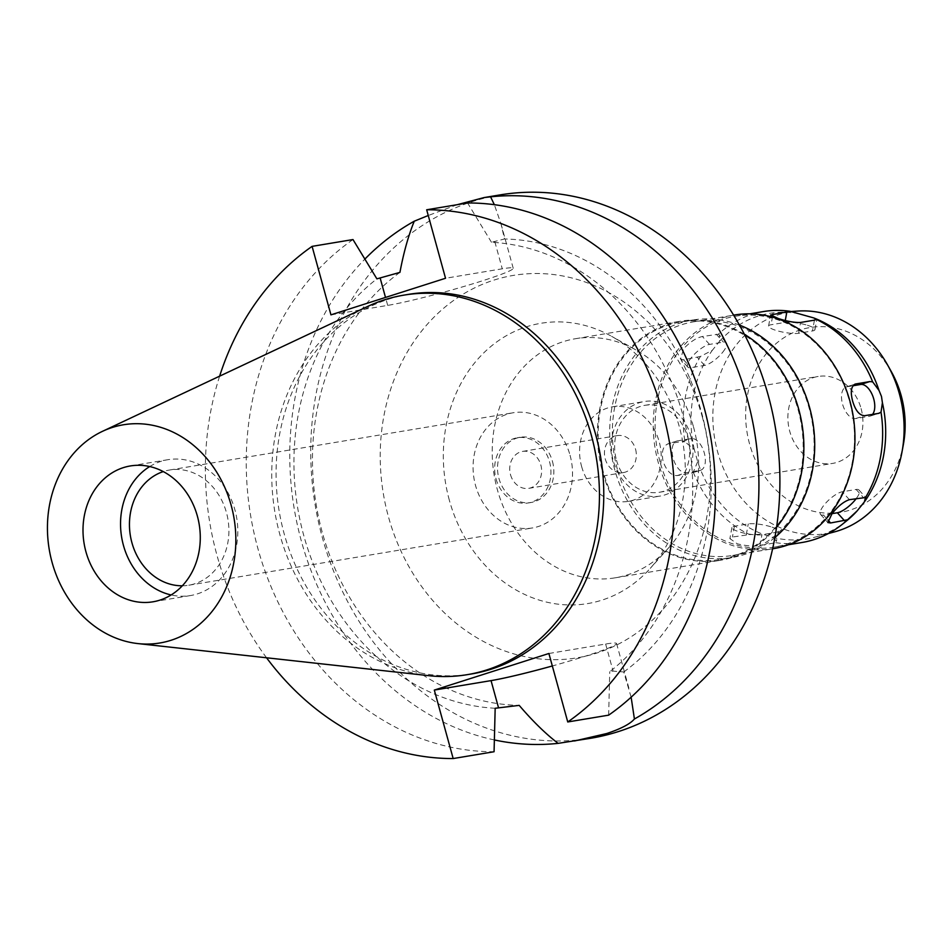 <?xml version="1.0" encoding="UTF-8"?>
<svg xmlns="http://www.w3.org/2000/svg" width="951" height="951" viewBox="0 0 951 951"><rect width="100%" height="100%" fill="white"/><g stroke="black" fill="none" stroke-linecap="round" stroke-linejoin="round"><path stroke-width="0.71" stroke-dasharray="4.75 3.57" d="M149.711 466.549A68.864 58.332 80.5 0 1 167.863 459.702A68.864 58.332 80.5 0 1 234.909 509.831A68.864 58.332 80.5 0 1 190.497 595.552A68.864 58.332 80.5 0 1 171.109 594.957M182.319 585.792A58.391 49.464 -99.5 0 0 188.774 585.222A58.391 49.464 -99.5 0 0 226.433 512.53A58.391 49.464 -99.5 0 0 169.575 470.02A58.391 49.464 -99.5 0 0 163.275 471.589M570.053 455.267A58.391 49.464 80.5 0 1 532.394 527.96A58.391 49.464 80.5 0 1 475.536 485.45A58.391 49.464 80.5 0 1 513.195 412.758A58.391 49.464 80.5 0 1 570.053 455.267M496.042 478.9A33.047 27.995 -99.5 0 0 528.233 502.96A33.047 27.995 -99.5 0 0 549.547 461.817A33.047 27.995 -99.5 0 0 517.356 437.757A33.047 27.995 -99.5 0 0 496.042 478.9M552.436 461.33A33.047 27.995 80.5 0 1 531.11 502.485A33.047 27.995 80.5 0 1 498.93 478.412A33.047 27.995 80.5 0 1 520.245 437.27A33.047 27.995 80.5 0 1 552.436 461.33M510.521 474.715A18.735 15.87 -99.5 0 0 528.756 488.35A18.735 15.87 -99.5 0 0 540.846 465.039A18.735 15.87 -99.5 0 0 522.598 451.404A18.735 15.87 -99.5 0 0 510.521 474.715M635.553 449.252A18.735 15.87 80.5 0 1 623.476 472.564A18.735 15.87 80.5 0 1 605.24 458.929A18.735 15.87 80.5 0 1 617.318 435.617A18.735 15.87 80.5 0 1 635.553 449.252M581.608 466.477A47.93 40.596 -99.5 0 0 628.266 501.367A47.93 40.596 -99.5 0 0 659.186 441.704A47.93 40.596 -99.5 0 0 612.515 406.814A47.93 40.596 -99.5 0 0 581.608 466.477M690.949 436.414A47.93 40.596 80.5 0 1 660.03 496.077A47.93 40.596 80.5 0 1 613.371 461.187A47.93 40.596 80.5 0 1 644.279 401.524A47.93 40.596 80.5 0 1 690.949 436.414M616.486 460.189A44.067 37.339 -99.5 0 0 659.4 492.273A44.067 37.339 -99.5 0 0 687.823 437.412A44.067 37.339 -99.5 0 0 644.909 405.328A44.067 37.339 -99.5 0 0 616.486 460.189M861.071 408.538A44.067 37.339 80.5 0 1 832.648 463.399A44.067 37.339 80.5 0 1 789.746 431.314A44.067 37.339 80.5 0 1 818.157 376.453A44.067 37.339 80.5 0 1 861.071 408.538M891.408 371.793A93.65 79.337 -99.5 0 0 790.269 334.074A93.65 79.337 -99.5 0 0 749.614 444.129A93.65 79.337 -99.5 0 0 829.747 513.219A93.65 79.337 -99.5 0 0 903.45 444.046M797.925 311.06A112.289 95.124 80.5 0 0 717.601 451.761A112.289 95.124 -99.5 0 0 834.716 531.823M694.289 449.454A114.31 96.836 80.5 0 1 712.347 350.265L700.435 356.459A117.056 99.166 -99.5 0 0 684.91 441.811L694.289 449.454L697.677 461.734A114.31 96.836 -99.5 0 0 763.035 534.296L773.686 537.577A114.31 96.836 -99.5 0 0 815.055 537.125A114.31 96.836 -99.5 0 0 846.14 521.243M763.712 311.524A117.056 99.166 -99.5 0 0 718.362 334.229L719.42 335.085L719.61 341.254L712.347 350.265M719.61 341.254A114.31 96.836 80.5 0 1 777.609 312.415A114.31 96.836 80.5 0 1 803.024 314.626M807.363 325.254A16.524 3.435 -169.7 0 1 814.959 329.664A16.524 3.435 -169.7 0 1 812.475 330.948L798.614 333.266A16.524 3.435 -169.7 0 1 776.171 330.449A16.524 3.435 -169.7 0 1 768.574 326.05A16.524 3.435 -169.7 0 1 771.059 324.755L784.92 322.448A16.524 3.435 -169.7 0 1 807.363 325.254M700.435 356.459L683.614 359.811L680.595 359.062L683.603 348.779C690.046 341.908 696.31 337.819 702.409 336.511L718.362 334.229M697.677 461.734L693.255 472.148L690.949 473.277L677.088 475.595C671.263 475.643 666.603 470.923 663.097 461.437C661.266 451.618 663.002 445.734 668.327 443.796L682.188 441.478L684.91 441.811M676.767 441.05L667.638 443.962L677.409 440.895A16.524 8.714 72.3 0 0 676.767 441.05A16.524 8.714 72.3 0 0 673.13 458.239A16.524 8.714 72.3 0 0 686.17 472.695L700.031 470.376A16.524 8.714 72.3 0 0 700.673 470.222A16.524 8.714 72.3 0 0 704.311 453.033A16.524 8.714 72.3 0 0 691.27 438.577L677.409 440.895M660.065 461.948A117.056 99.166 80.5 0 1 735.563 316.219A117.056 99.166 80.5 0 1 849.552 401.441A117.056 99.166 80.5 0 1 774.055 547.158A117.056 99.166 80.5 0 1 660.065 461.948M872.554 414.374A16.524 8.714 -107.7 0 1 870.106 416.122A16.524 8.714 -107.7 0 1 869.452 416.276L855.591 418.595A16.524 8.714 -107.7 0 1 842.55 404.139A16.524 8.714 -107.7 0 1 846.188 386.95A16.524 8.714 -107.7 0 1 846.83 386.795L852.952 385.773M691.591 473.123L700.031 470.376M722.653 352.31A16.524 5.29 138 0 0 726.267 342.693A16.524 5.29 138 0 0 723.378 342.098L709.517 344.417A16.524 5.29 138 0 0 691.46 357.505A16.524 5.29 138 0 0 687.846 367.122A16.524 5.29 138 0 0 690.735 367.704L704.596 365.398A16.524 5.29 138 0 0 722.653 352.31M693.255 472.148A117.056 99.166 -99.5 0 0 749.507 534.581L763.035 534.296M773.686 537.577L776.42 541.345L775.778 542.688L759.98 545.529C753.846 546.528 746.297 545.969 737.334 543.841L729.892 538.599L732.425 537.018L749.507 534.581M775.778 542.688A117.056 99.166 -99.5 0 0 802.204 542.462M734.612 314.983A118.435 100.331 -99.5 0 0 658.235 462.424A118.435 100.331 -99.5 0 0 773.555 548.644M617.365 469.223A118.435 100.331 80.5 0 1 693.755 321.795A118.435 100.331 80.5 0 1 809.087 408.015A118.435 100.331 80.5 0 1 732.698 555.443A118.435 100.331 80.5 0 1 617.365 469.223M739.45 325.076A120.361 101.971 -99.5 0 0 692.435 320.059A120.361 101.971 -99.5 0 0 614.798 469.901A120.361 101.971 -99.5 0 0 732.008 557.524A120.361 101.971 -99.5 0 0 774.863 537.517M603.255 471.815A120.361 101.971 80.5 0 1 680.88 321.985A120.361 101.971 80.5 0 1 798.079 409.608A120.361 101.971 80.5 0 1 720.454 559.438A120.361 101.971 80.5 0 1 603.255 471.815M744.395 334.276A121.193 102.66 -99.5 0 0 680.738 321.165A121.193 102.66 -99.5 0 0 602.577 472.029A121.193 102.66 -99.5 0 0 720.585 560.258A121.193 102.66 -99.5 0 0 776.551 527.211M693.505 426.928A121.193 102.66 80.5 0 1 668.743 547.728A121.193 102.66 80.5 0 1 615.345 577.792A121.193 102.66 80.5 0 1 497.337 489.575A121.193 102.66 80.5 0 1 575.498 338.711A121.193 102.66 80.5 0 1 635.767 349.837A121.193 102.66 80.5 0 1 693.505 426.928M449.324 500.155A142.091 120.361 80.5 0 1 482.478 354.164A142.091 120.361 80.5 0 1 611.624 336.333A142.091 120.361 80.5 0 1 679.311 426.714A142.091 120.361 -99.5 0 1 650.282 568.329A142.091 120.361 -99.5 0 1 449.324 500.155M702.207 416.502A193.849 164.214 80.5 0 1 596.693 653.099A193.849 164.214 80.5 0 1 388.424 516.702A193.849 164.214 80.5 0 1 493.949 280.105A193.849 164.214 80.5 0 1 702.207 416.502M500.036 194.907A275.433 233.328 -99.5 0 0 322.401 537.79A275.433 233.328 -99.5 0 0 590.595 738.297M494.377 739.949A275.433 233.328 80.5 0 1 301.419 541.285A275.433 233.328 80.5 0 1 364.887 259.088M548.893 653.492L605.632 644.029A70.79 4.589 -15.4 0 1 616.581 643.53A70.79 4.589 -15.4 0 1 585.447 656.142A70.79 4.589 -15.4 0 1 552.329 665.973M631.131 697.178L623.749 671.988L613.098 671.121L609.746 671.679A234.124 198.331 80.5 0 0 682.806 414.767A234.124 198.331 80.5 0 0 491.477 242.279L504.482 238.986L500.939 223.675L494.354 204.679M399.931 272.378A234.124 198.331 -99.5 0 0 322.353 532.691A234.124 198.331 -99.5 0 0 519.198 705.38M457.253 204.691L428.247 215.508M330.948 314.852L387.699 305.39A70.79 4.589 164.6 0 0 482.086 280.914A70.79 4.589 164.6 0 0 513.231 268.301A70.79 4.589 164.6 0 0 502.271 268.8L445.532 278.263M623.749 671.988A234.124 198.331 -99.5 0 0 701.327 411.676A234.124 198.331 -99.5 0 0 504.482 238.986M608.652 715.152L609.746 671.679M266.553 657.783A275.433 233.328 80.5 0 1 216.994 555.348A275.433 233.328 80.5 0 1 219.622 376.168M408.3 294.394A192.399 162.978 -99.5 0 0 284.206 533.891A192.399 162.978 -99.5 0 0 471.553 673.95M495.174 708.269A234.124 198.331 80.5 0 1 303.833 535.77A234.124 198.331 80.5 0 1 376.893 278.857M352.987 239.557A275.433 233.328 -99.5 0 0 257.899 548.537A275.433 233.328 -99.5 0 0 494.068 751.742M491.477 242.279L467.571 202.967M428.984 675.697A192.399 162.978 80.5 0 1 279.879 534.617A192.399 162.978 80.5 0 1 367.455 306.543M832.03 513.647L823.483 515.073A16.524 5.29 -42 0 1 820.594 514.479A16.524 5.29 -42 0 1 824.22 504.862A16.524 5.29 -42 0 1 842.277 491.774L856.126 489.468A16.524 5.29 -42 0 1 859.015 490.05A16.524 5.29 -42 0 1 856.292 498.526M770.69 526.723A16.524 3.435 10.3 0 0 748.259 523.906L734.398 526.224A16.524 3.435 10.3 0 0 731.913 527.508A16.524 3.435 10.3 0 0 739.509 531.918A16.524 3.435 10.3 0 0 761.941 534.724L775.802 532.417A16.524 3.435 10.3 0 0 778.287 531.122A16.524 3.435 10.3 0 0 770.69 526.723M814.436 320.154L812.475 330.948M784.92 322.448L785.288 320.475M772.569 316.493L771.059 324.755M798.614 333.266L800.576 322.46M878.534 413.376L869.452 416.276M682.188 441.478L691.27 438.577M716.269 334.205L723.378 342.098M704.596 365.398L697.475 357.493M709.517 344.417L702.409 336.511M683.614 359.811L690.735 367.704M677.088 475.595L686.17 472.695M605.632 644.029L613.098 671.121M494.817 241.72L502.271 268.8M387.699 305.39L385.5 297.425M854.652 384.299L846.83 386.795M855.591 418.595L864.673 415.694M856.126 489.468L863.246 497.361M746.285 534.712L748.259 523.906M775.802 532.417L773.841 543.211M734.398 526.224L732.425 537.018M759.98 545.529L761.941 534.724M823.483 515.073L827.905 519.983M849.386 499.679L842.277 491.774M152.956 601.805L190.497 595.552M130.323 465.954L167.863 459.702M188.774 585.222L532.394 527.96M169.575 470.02L513.195 412.758M528.233 502.96L531.11 502.485M517.356 437.757L520.245 437.27M528.756 488.35L623.476 472.564M522.598 451.404L617.318 435.617M628.266 501.367L660.03 496.077M612.515 406.814L644.279 401.524M659.4 492.273L832.648 463.399M644.909 405.328L818.157 376.453M790.911 311.524L777.609 312.415M814.959 329.664L816.814 319.441M735.563 316.219L749.887 313.83M768.574 326.05L770.607 314.876M870.106 416.122L879.176 413.221M828.357 533.535L815.055 537.125M700.673 470.222L691.579 473.134M726.267 342.693L719.42 335.085M687.846 367.122L680.512 358.979M774.055 547.158L788.379 544.768M693.755 321.795L733.637 315.15M732.698 555.443L772.581 548.798M680.88 321.985L692.435 320.059M720.454 559.438L732.008 557.524M615.345 577.792L720.585 560.258M575.498 338.711L680.738 321.165M635.767 349.837L611.624 336.333M668.743 547.728L650.282 568.329M616.581 643.53L628.884 688.155M513.231 268.301L500.939 223.675M846.188 386.95L855.139 384.097M859.015 490.05L865.862 497.658M778.287 531.122L776.42 541.345M731.913 527.508L729.869 538.694M820.594 514.479L827.941 522.634"/><path stroke-width="1.43" d="M85.911 551.675A68.864 58.332 -99.5 0 0 152.956 601.805A68.864 58.332 -99.5 0 0 197.368 516.084A68.864 58.332 -99.5 0 0 130.323 465.954A68.864 58.332 -99.5 0 0 85.911 551.675M171.109 594.957A68.864 58.332 80.5 0 1 123.452 545.422A68.864 58.332 80.5 0 1 149.711 466.549M163.275 471.589A58.391 49.464 -99.5 0 0 131.916 542.712A58.391 49.464 -99.5 0 0 182.319 585.792M902.059 451.666L903.45 444.046A93.65 79.337 -99.5 0 0 901.203 395.723A93.65 79.337 -99.5 0 0 891.408 371.793L887.628 365.041A112.289 95.124 80.5 0 1 899.361 393.726A112.289 95.124 -99.5 0 1 902.059 451.666A112.289 95.124 -99.5 0 1 834.716 531.823L828.357 533.535M790.911 311.524L797.925 311.06A112.289 95.124 80.5 0 1 887.628 365.041M813.664 317.907L790.138 311.31L770.595 314.959L778.346 318.526C787.131 321.39 794.537 322.698 800.576 322.46L814.436 320.154L816.422 319.417L813.664 317.907A114.31 96.836 80.5 0 1 879.021 390.457L872.661 381.85L869.773 381.577L855.27 384.049M854.652 384.299L855.912 383.895C851.24 385.595 850.123 391.277 852.583 400.93C855.424 410.594 859.466 415.504 864.673 415.694L878.534 413.376L881.018 412.187L882.409 402.748L881.482 396.46L879.021 390.457M872.661 381.85A117.056 99.166 -99.5 0 0 816.422 319.417L816.814 319.441M790.138 311.31A117.056 99.166 -99.5 0 0 763.712 311.524L749.887 313.83M878.534 413.376L879.2 413.221M852.952 385.773L860.691 384.477A16.524 8.714 -107.7 0 1 873.731 398.945A16.524 8.714 -107.7 0 1 872.554 414.374M788.379 544.768L802.204 542.462A117.056 99.166 -99.5 0 0 842.146 524.441L846.14 521.243A114.31 96.836 -99.5 0 0 857.101 510.949L864.352 501.938A114.31 96.836 -99.5 0 0 882.409 402.748M842.146 524.441A117.056 99.166 -99.5 0 0 847.555 519.769L857.101 510.949M864.352 501.938L865.481 497.539L849.386 499.679C843.834 501.51 838.057 506.146 832.077 513.588L827.869 522.551L830.603 522.967L847.555 519.769M865.862 497.658L865.481 497.539A117.056 99.166 -99.5 0 0 881.018 412.187M772.581 548.798L773.555 548.644A118.435 100.331 -99.5 0 0 849.944 401.203A118.435 100.331 -99.5 0 0 734.612 314.983L733.637 315.15M774.863 537.517A120.361 101.971 -99.5 0 0 809.634 407.682A120.361 101.971 -99.5 0 0 739.45 325.076M776.551 527.211A121.193 102.66 -99.5 0 0 798.757 409.394A121.193 102.66 -99.5 0 0 744.395 334.276M219.622 376.168A275.433 233.328 80.5 0 1 312.094 246.368L330.948 314.852L445.532 278.263L426.678 209.779L467.571 202.967A275.433 233.328 -99.5 0 1 703.74 406.172A275.433 233.328 -99.5 0 1 608.652 715.152L567.747 721.964L548.893 653.492L434.31 690.081L453.175 758.553L494.068 751.742L495.174 708.269L519.198 705.38C532.833 721.322 545.815 733.982 558.118 743.361L590.595 738.297A275.433 233.328 -99.5 0 0 768.242 395.426A275.433 233.328 -99.5 0 0 500.036 194.907L484.047 197.582L457.253 204.691M558.118 743.361A275.433 233.328 80.5 0 1 494.377 739.949M494.354 204.679L490.573 196.833A275.433 233.328 80.5 0 1 747.272 398.921A275.433 233.328 80.5 0 1 634.412 719.004L631.131 697.178M574.606 740.96L606.762 733.518C621.003 728.775 630.216 723.937 634.412 719.004M552.329 665.973A70.79 4.589 -15.4 0 1 491.049 680.619L434.31 690.081M364.887 259.088A275.433 233.328 80.5 0 1 414.279 221.191C408.478 235.325 403.688 252.384 399.931 272.378L376.893 278.857L352.987 239.557L312.094 246.368M490.573 196.833L484.047 197.582M428.247 215.508L414.279 221.191M426.678 209.779A275.433 233.328 80.5 0 1 662.847 412.984A275.433 233.328 80.5 0 1 567.747 721.964M453.175 758.553A275.433 233.328 80.5 0 1 266.553 657.783M467.214 674.663L471.553 673.95A192.399 162.978 -99.5 0 0 595.635 434.452A192.399 162.978 -99.5 0 0 408.3 294.394L403.961 295.119A192.399 162.978 80.5 0 1 591.308 435.166A192.399 162.978 80.5 0 1 467.214 674.663A192.399 162.978 80.5 0 1 428.984 675.697L137.836 643.577A110.613 93.697 80.5 0 1 52.115 562.469A110.613 93.697 80.5 0 1 102.47 431.338A110.613 93.697 80.5 0 1 231.164 505.29A110.613 93.697 80.5 0 1 137.836 643.577M102.47 431.338L367.455 306.543A192.399 162.978 80.5 0 1 403.961 295.119M856.292 498.526A16.524 5.29 -42 0 1 855.401 499.667A16.524 5.29 -42 0 1 837.344 512.767L832.03 513.647M785.288 320.475L786.893 311.655M773.032 313.961L772.569 316.493M860.691 384.477L869.773 381.577M498.514 707.71L491.049 680.619M385.5 297.425L380.234 278.31M844.464 520.661L837.344 512.767M827.905 519.983L830.603 522.967"/></g></svg>
